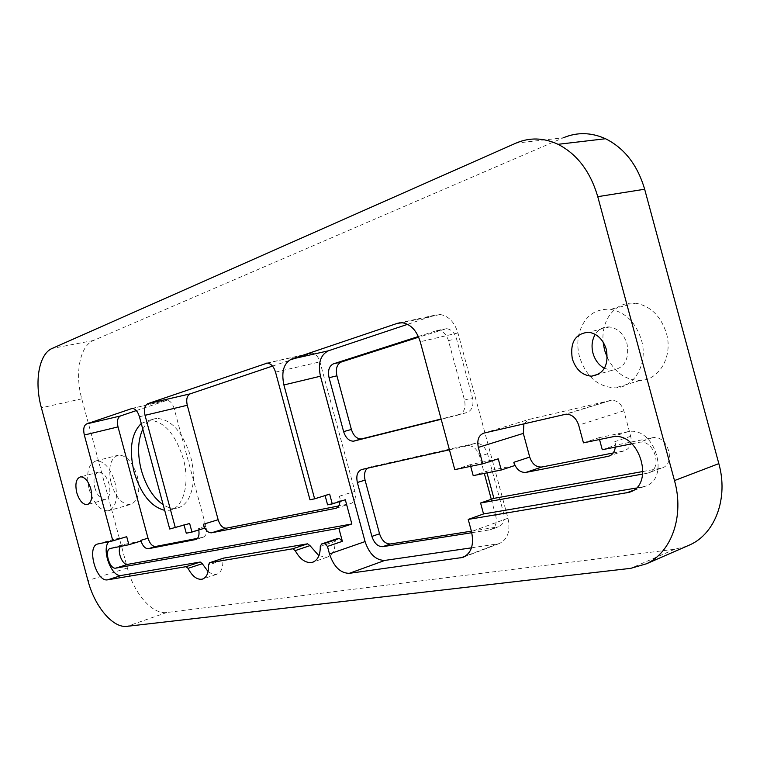 <?xml version="1.0" encoding="UTF-8"?>
<svg xmlns="http://www.w3.org/2000/svg" width="760" height="760" viewBox="0 0 760 760"><rect width="100%" height="100%" fill="white"/><g stroke="black" fill="none" stroke-linecap="round" stroke-linejoin="round"><path stroke-width="0.57" stroke-dasharray="3.8 2.85" d="M686.745 546.221L674.642 549.271L166.791 612.494C152.314 614.716 133.941 593.456 127.376 568.005L81.776 398.848C74.67 373.549 79.847 345.904 93.461 340.49L563.426 137.759L515.869 143.165M140.952 541.044L122.493 544.768L120.355 546.44M613.216 452.969L623.969 450.851C629.897 448.856 632.149 444.001 630.724 436.287L623.836 410.818C621.442 403.845 617.262 400.33 611.297 400.273L529.121 419.406L523.925 423.833M446.538 328.681L438.491 330.514C443.175 331.141 446.49 334.505 448.457 340.613L464.512 400.092C466.003 407.816 464.132 412.727 458.907 414.827L466.839 412.566C472.074 410.457 473.945 405.565 472.473 397.888L456.494 338.713C454.546 332.642 451.221 329.298 446.538 328.681L418.665 337.174M272.498 366.073L311.685 353.115C315.466 353.523 318.221 356.44 319.95 361.865L354.891 491.35C356.221 497.99 354.825 502.075 350.702 503.576L338.684 505.951M449.426 449.806L467.808 445.702C473.28 445.607 477.233 449.122 479.683 456.256L484.31 473.404M361.817 469.49L369.559 467.153L475.693 443.27C481.166 443.166 485.127 446.661 487.559 453.748L503.547 512.943C505.001 520.135 503.3 524.77 498.446 526.832L490.675 529.701C495.52 527.63 497.211 522.984 495.748 515.755L503.547 512.943M471.789 532.712L490.675 529.701M471.399 531.164L498.446 526.832M615.296 447.117L614.792 441.664L615.733 445.151L602.281 449.73M418.38 336.519L436.088 330.828L444.134 328.994M471.494 547.836L498.95 543.685C507.623 539.781 510.634 531.297 507.975 518.234L457.938 332.975C454.423 321.964 448.447 315.818 440.012 314.516L435.128 315.115L407.588 324.32M196.194 539.429L202.939 537.311L197.562 538.356M514.691 465.557L486.571 471.238L473.195 475.637M369.559 467.153L367.346 468.245M186.266 533.207L204.402 528.228M139.45 416.746L174.125 408.5L205.912 526.395C207.176 532.399 206.178 536.047 202.939 537.311L196.166 539.438M198.778 529.967L198.673 529.387M184.1 525.179L183.968 524.685L169.718 529.008M643.083 471.476L661.143 468.188C676.885 464.987 667.945 434.102 652.346 437.76L615.733 445.151M487.017 472.862L486.571 471.238M438.491 330.514L436.088 330.828M345.325 499.767L340.623 500.716L339.406 496.214L339.967 501.467M340.623 500.716L327.598 504.849M309.976 499.804L325.099 495.567M642.836 474.041L647.786 473.128C663.547 469.946 654.521 438.738 638.903 442.387L631.883 443.792M94.829 487.787C97.308 495.558 100.747 499.51 105.146 499.653C109.573 498.056 110.874 492.822 109.031 483.949C106.561 476.244 103.16 472.283 98.828 472.074C94.297 473.623 92.967 478.857 94.829 487.787M604.399 368.324L612.085 370.291C624.435 368.21 629.432 359.442 627.067 343.985C623.836 334.01 617.956 328.339 609.415 326.962C603.45 326.61 598.728 329.08 595.241 334.362M454.784 469.642L470.24 464.683L470.677 466.336M491.292 499.272L495.748 515.755M607.344 357.77C614.973 372.704 625.908 380.266 640.139 380.447C659.253 380.228 673.16 356.25 666.444 333.374C660.867 316.074 650.607 306.014 635.664 303.212C624.207 302.204 615.182 306.707 608.589 316.73C604.143 324.102 602.309 332.538 603.089 342.019M579.51 356.839C577.514 349.277 577.286 341.867 578.825 334.599C583.661 316.939 594.216 308.503 610.48 309.282C625.47 312.198 635.806 322.468 641.478 340.1C648.299 363.413 634.457 387.742 615.306 387.866C597.996 387.02 586.074 376.675 579.51 356.839M89.157 489.317C93.66 503.481 99.94 510.663 107.986 510.862C115.966 507.927 118.284 498.427 114.96 482.353C110.513 468.445 104.376 461.244 96.567 460.75L96.501 460.759C88.198 463.534 85.747 473.052 89.157 489.317M111.197 483.379C115.672 497.372 121.97 504.44 130.093 504.592C138.177 501.638 140.581 492.214 137.313 476.32C132.876 462.536 126.711 455.449 118.797 455.059C110.39 457.852 107.853 467.295 111.197 483.379M466.839 412.566L441.113 419.007M336.272 508.212L350.702 503.576L336.281 508.212M142.804 429.181C146.195 422.531 150.898 418.95 156.892 418.418C171.504 419.397 182.761 432.108 190.655 456.579C194.94 473.974 194.17 488.157 188.347 499.13C185.269 504.317 181.327 507.319 176.538 508.164C172.225 508.829 167.761 507.689 163.172 504.735M458.907 414.827L441.18 419.273M583.452 442.852L599.022 437.693L599.517 439.508M141.265 423.472L149.53 420.195C164.093 421.202 175.341 433.979 183.264 458.546C190.361 483.626 183.207 508.687 169.28 510.283L164.673 510.321M174.125 408.5C172.482 403.332 170.088 400.615 166.924 400.349L136.316 410.58M329.65 494.152L324.976 495.131M636.091 488.062L643.929 486.609C671.137 480.453 655.386 425.942 628.073 431.642L599.022 437.693M498.247 458.812L470.24 464.683M126.711 536.683L111.853 539.799L108.832 541.69M208.088 571.586L212.325 574.142L216.391 574.399C220.923 572.878 223.089 568.157 222.87 560.234L208.534 564.965M189.648 523.497L183.968 524.685M223.677 558.106L222.87 560.234M318.905 555.74L326.999 557.213C332.471 555.361 335.188 550.088 335.16 541.395L320.273 546.468M336.158 539.039L335.16 541.395M93.461 340.49L52.183 348.422M122.493 544.768L110.532 548.406M610.128 400.453L564.841 414.352M483.987 433.077L529.121 419.406M674.642 549.271L630.743 568.337M166.791 612.494L127.091 626.325M464.512 400.092L472.473 397.888M487.559 453.748L479.683 456.256M475.161 443.365L467.267 445.797M489.839 529.881L497.61 527.022M630.724 436.287L614.792 441.664M623.913 450.86L610.166 455.63M435.128 315.115L399.969 322.772M496.964 544.141L465.652 556.025M507.975 518.234L471.494 531.544M275.519 372.115L319.95 361.865M266.674 363.118L310.147 353.362M198.483 528.675L205.912 526.395M448.457 340.613L456.494 338.713M339.406 496.214L354.891 491.35M660.373 468.359L647.017 473.29M652.108 437.808L638.675 442.424M457.938 332.975L420.251 341.743M127.376 568.005L87.932 580.517M81.776 398.848L41.382 407.787M623.836 410.818L578.673 425.163M131.993 408.424L166.022 400.52M633.061 490.409L641.896 487.075M611.41 437.028L626.971 431.841M98.106 543.922L111.853 539.799M467.808 445.702L475.693 443.27M623.969 450.851L610.119 455.658M498.95 543.685L463.885 557.004M267.263 363.09L311.685 353.115M652.346 437.76L638.903 442.387M661.143 468.188L647.786 473.128M105.146 499.653L88.008 504.403M612.085 370.291L598.928 374.043M635.664 303.212L610.48 309.282M130.093 504.592L107.986 510.862M440.012 314.516L402.258 322.753M611.297 400.273L566.019 414.171M166.924 400.349L132.268 408.405M169.28 510.283L176.538 508.164M628.073 431.642L612.503 436.838M643.929 486.609L631.246 491.406M216.391 574.399L203.11 578.873M326.999 557.213L313.471 561.934M118.797 455.059L96.501 460.759M98.828 472.074L80.645 476.833M609.415 326.962L588.658 332.234M149.53 420.195L156.892 418.418M640.139 380.447L615.306 387.866"/><path stroke-width="1.14" d="M52.183 348.422L515.869 143.165C529.558 137.256 543.619 137.636 558.068 144.314C577.153 154.156 590.387 171.608 597.759 196.669L674.49 480.577C684.503 516.059 671.545 552.339 646.437 563.797L630.743 568.337L127.091 626.325C112.898 628.387 94.648 606.499 87.932 580.517L41.382 407.787C34.133 381.966 38.903 353.837 52.183 348.422M196.166 539.438L148.361 548.72C145.122 548.748 142.595 545.965 140.771 540.379L140.952 541.044L128.877 544.73L110.532 548.406C103.816 549.271 109.335 569.762 115.852 568.119L338.865 528.304L351.851 523.972L127.775 564.357L115.852 568.119M478.315 447.402L523.317 433.399L529.72 457.092L513.817 462.317L514.691 465.557L501.267 470.003L498.247 458.812L482.752 463.818L478.315 447.402C476.843 439.859 478.733 435.09 483.987 433.077L566.019 414.171C571.986 414.295 576.203 417.952 578.673 425.163L583.452 442.852L612.503 436.838C639.844 431.167 655.766 486.324 628.529 492.433L468.217 519.413L471.494 531.544C474.249 544.92 471.314 553.556 462.688 557.45L349.277 573.334C340.375 573.202 333.773 566.741 329.488 553.945L327.465 546.421L324.463 543.495L321.575 543.98L320.273 546.468C320.33 555.237 317.642 560.538 312.198 562.381C305.776 563.359 300.105 559.445 295.194 550.62L292.733 548.806L209.551 562.742L208.534 564.965C208.772 572.945 206.644 577.686 202.141 579.196C196.935 579.889 192.251 576.27 188.071 568.347L186.01 566.684L107.778 579.794L121.457 575.415L200.222 562.039L186.01 566.684M563.426 137.759C577.144 131.993 591.175 132.316 605.52 138.728C624.463 148.191 637.507 165.024 644.651 189.23L718.827 463.628L674.49 480.577M107.778 579.794C96.064 582.587 86.089 545.585 98.106 543.922L112.85 540.854L84.322 435.024C83.068 429.2 83.819 425.505 86.593 423.928L132.268 408.405C135.394 408.699 137.788 411.483 139.45 416.746L169.718 529.008L189.648 523.497L191.966 532.067L204.402 528.228L203.328 524.258C205.238 530.033 207.964 532.883 211.527 532.808L336.281 508.212M338.684 505.951L226.347 528.172C222.766 528.267 220.03 525.445 218.139 519.716L187.273 405.27L145.027 415.312L175.361 527.829M610.166 455.63L608.076 456.361C612.218 455.287 614.621 452.209 615.296 447.117M471.399 531.164L390.412 543.961L382.755 546.668C377.853 546.716 374.233 543.286 371.897 536.408L357.352 482.495C355.946 475.551 357.428 471.209 361.817 469.49L449.426 449.806M441.113 419.007L361.247 438.976C356.753 438.909 353.466 435.736 351.395 429.466L336.917 375.82C335.492 368.762 336.955 364.163 341.297 362.007L418.665 337.174M351.395 429.466L343.615 431.613L329.07 377.72C327.636 370.633 329.08 366.006 333.422 363.85L418.38 336.519M407.588 324.32L328.301 350.835L291.479 359.128L397.385 323.332L402.258 322.753C410.666 324.13 416.66 330.467 420.251 341.743L454.784 469.642L482.752 463.818M197.562 538.356L155.61 546.468C152.361 546.497 149.834 543.732 148.01 538.175L118.019 426.911C116.793 421.192 117.6 417.544 120.431 415.967L136.316 410.58M501.267 470.003L473.195 475.637L470.677 466.336M343.615 431.613C345.695 437.912 348.973 441.104 353.466 441.18L441.18 419.273M367.346 468.245C364.61 470.896 363.85 474.848 365.066 480.111L379.544 533.767L371.897 536.408M187.273 405.27C186.029 399.37 186.979 395.57 190.123 393.87L147.715 403.702L267.263 363.09C270.997 363.536 273.752 366.548 275.519 372.115L309.976 499.804L314.621 498.836L283.898 384.959C281.181 371.801 283.708 363.195 291.479 359.128M608.019 456.37L525.958 472.397C520.315 472.739 516.268 469.376 513.817 462.317M529.72 457.092C532.161 464.075 536.199 467.381 541.832 467.02L613.216 452.969M191.966 532.067L186.266 533.207L184.1 525.179M642.836 474.041L480.586 503.006L493.905 498.37L643.083 471.476M493.905 498.37L487.017 472.862M325.099 495.567L327.598 504.849L332.281 503.908L329.65 494.152L314.621 498.836M196.194 539.429L195.5 539.638C198.474 538.593 199.557 535.372 198.778 529.967M332.281 503.908L345.325 499.767L351.851 523.972M327.465 546.421L342.37 541.319L338.865 528.304M328.301 350.835C320.425 354.863 317.813 363.327 320.445 376.209L365.075 541.586C369.293 554.097 375.887 560.376 384.854 560.414L471.494 547.836M120.355 546.44C116.84 551.57 122.692 565.744 127.775 564.357M339.967 501.467C339.568 505.466 338 507.822 335.274 508.535L336.272 508.212M76.76 492.661C79.258 500.498 82.688 504.507 87.048 504.668C91.428 503.082 92.682 497.819 90.811 488.861C88.331 481.08 84.939 477.071 80.645 476.833C76.162 478.373 74.87 483.645 76.76 492.661M572.299 358.777C575.842 369.578 582.236 375.373 591.489 376.171C603.848 374.11 608.817 365.237 606.394 349.562C603.126 339.425 597.208 333.649 588.658 332.234C575.301 333.488 569.848 342.332 572.299 358.777M595.241 334.362C591.983 339.901 591.232 346.18 592.981 353.2C595.004 360.135 598.813 365.18 604.399 368.324M480.586 503.006L483.541 513.95L468.217 519.413M382.755 546.668L471.789 532.712M147.715 403.702C144.637 405.412 143.744 409.279 145.027 415.312M484.31 473.404L491.292 499.272M603.089 342.019L604.542 350.094L607.344 357.77M686.745 546.221L690.298 544.673C715.388 533.235 728.517 497.904 718.827 463.628M390.412 543.961C385.491 544.008 381.872 540.616 379.544 533.767M190.123 393.87L272.498 366.073M163.172 504.735C153.225 497.733 145.948 486.21 141.332 470.164C137.256 453.976 137.74 440.315 142.804 429.181M523.317 433.399L523.925 423.833M631.883 443.792L602.281 449.73L599.517 439.508M164.673 510.321C151.022 506.806 140.828 494.057 134.111 472.093C128.877 449.711 131.261 433.513 141.265 423.472M112.85 540.854L126.711 536.683L128.877 544.73M342.37 541.319L339.368 538.422L336.158 539.039M483.541 513.95L636.091 488.062M200.222 562.039L202.284 563.692L208.088 571.586M108.832 541.69C101.099 549.575 111.672 577.942 121.457 575.415M318.905 555.74L309.976 545.623L307.515 543.827L223.677 558.106M644.651 189.23L597.759 196.669M211.527 532.808L226.347 528.172M333.422 363.85L341.297 362.007M399.969 322.772L397.385 323.332M465.652 556.025L460.712 557.897M148.361 548.72L155.61 546.468M361.922 438.852L354.141 441.056M357.352 482.495L365.066 480.111M265.743 363.327L266.674 363.118M203.328 524.258L218.139 519.716M541.832 467.02L525.958 472.397M140.771 540.379L148.01 538.175M365.075 541.586L329.488 553.945M320.445 376.209L283.898 384.959M384.854 560.414L349.277 573.334M329.07 377.72L336.917 375.82M84.322 435.024L118.019 426.911M86.593 423.928L120.431 415.967M131.385 408.566L131.993 408.424M324.463 543.495L339.368 538.422M626.506 492.898L633.061 490.409M202.284 563.692L188.071 568.347M336.556 538.897L321.66 543.961M223.962 558.011L209.608 562.732M307.515 543.827L292.733 548.806M309.976 545.623L295.194 550.62M610.119 455.658L608.076 456.361M463.885 557.004L462.688 557.45M361.247 438.976L353.466 441.18M88.008 504.403L87.048 504.668M598.928 374.043L591.489 376.171M605.52 138.728L558.068 144.314M690.298 544.673L646.437 563.797M631.246 491.406L628.529 492.433M203.11 578.873L202.141 579.196M313.471 561.934L312.198 562.381M223.905 558.02L209.551 562.742M336.471 538.916L321.575 543.98"/></g></svg>

